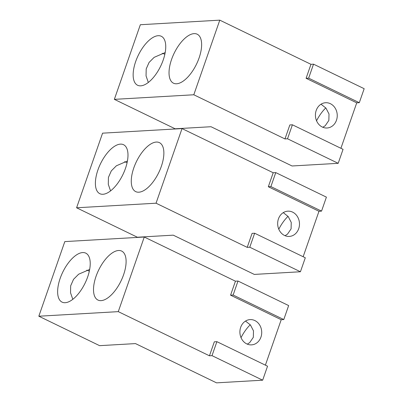 <?xml version="1.0" encoding="UTF-8"?>
<svg xmlns="http://www.w3.org/2000/svg" width="403" height="403" viewBox="0 0 403 403"><rect width="100%" height="100%" fill="white"/><g stroke="black" fill="none" stroke-linecap="round" stroke-linejoin="round"><path stroke-width="0.6" d="M156.042 203.203L76.59 207.787L137.368 237.231L173.25 235.161L254.293 274.418L300.426 271.758L249.774 247.22L247.21 247.366L156.042 203.203L182.03 128.582L102.574 133.166L76.59 207.787M321.539 211.127L318.975 211.273L268.327 186.74L270.892 186.589L321.539 211.127L326.41 197.132L275.763 172.6L273.199 172.746L182.03 128.582M156.299 142.063A27.208 12.438 115.8 0 1 159.432 142.647A27.208 12.438 115.8 0 1 160.152 169.467A27.208 12.438 115.8 0 1 138.839 192.201A27.208 12.438 115.8 0 1 135.71 191.621A27.208 12.438 115.8 0 1 134.985 164.802A27.208 12.438 115.8 0 1 156.299 142.063M120.416 144.133A27.208 12.438 115.8 0 1 123.55 144.712A27.208 12.438 115.8 0 1 124.27 171.532A27.208 12.438 115.8 0 1 102.956 194.271A27.208 12.438 115.8 0 1 99.823 193.687A27.208 12.438 115.8 0 1 99.103 166.867A27.208 12.438 115.8 0 1 120.416 144.133M288.019 216.335A27.208 12.438 -64.2 0 0 278.79 229.216M110.553 190.881L108.296 184.342L108.432 177.391L111.293 170.902L116.376 165.789L127.434 161.004M127.091 162.701A24.109 20.78 86.7 0 0 124.502 161.774M285.062 235.705L287.475 234.158L291.097 228.879L291.243 222.421L288.21 216.562L283.274 212.633M281.626 213.902A12.654 10.906 -93.3 0 1 287.843 211.162A12.654 10.906 -93.3 0 1 298.714 219.328A12.654 10.906 -93.3 0 1 295.515 233.695A12.654 10.906 -93.3 0 1 289.299 236.43A12.654 10.906 -93.3 0 1 278.428 228.264A12.654 10.906 -93.3 0 1 281.626 213.902M300.426 271.758L305.298 257.764L254.646 233.231L249.774 247.22M270.892 186.589L275.763 172.6M318.975 211.273L303.152 256.721M247.21 247.366L252.087 233.377L254.646 233.231M268.327 186.74L273.199 172.746M118.281 311.64L38.829 316.219L99.606 345.663L135.489 343.593L216.532 382.85L262.665 380.19L212.013 355.653L209.454 355.804L118.281 311.64L144.269 237.019L64.812 241.599L38.829 316.219M283.777 319.559L281.213 319.71L230.566 295.172L233.13 295.026L283.777 319.559L288.649 305.57L238.002 281.032L235.438 281.183L144.269 237.019M118.537 250.5A27.208 12.438 115.8 0 1 121.671 251.079A27.208 12.438 115.8 0 1 122.391 277.899A27.208 12.438 115.8 0 1 101.077 300.633A27.208 12.438 115.8 0 1 97.949 300.054A27.208 12.438 115.8 0 1 97.229 273.234A27.208 12.438 115.8 0 1 118.537 250.5M82.655 252.565A27.208 12.438 115.8 0 1 85.789 253.149A27.208 12.438 115.8 0 1 86.509 279.969A27.208 12.438 115.8 0 1 65.195 302.703A27.208 12.438 115.8 0 1 62.067 302.124A27.208 12.438 115.8 0 1 61.342 275.304A27.208 12.438 115.8 0 1 82.655 252.565M250.258 324.773A27.208 12.438 -64.2 0 0 241.029 337.654M72.792 299.313L70.535 292.774L70.671 285.823L73.532 279.339L78.62 274.221L89.673 269.436M89.335 271.133A24.109 20.78 86.7 0 0 86.741 270.206M247.301 344.137L249.714 342.59L253.336 337.316L253.482 330.853L250.449 324.994L245.513 321.065M243.865 322.335A12.654 10.906 -93.3 0 1 250.082 319.599A12.654 10.906 -93.3 0 1 260.953 327.765A12.654 10.906 -93.3 0 1 257.754 342.127A12.654 10.906 -93.3 0 1 251.537 344.867A12.654 10.906 -93.3 0 1 240.667 336.701A12.654 10.906 -93.3 0 1 243.865 322.335M262.665 380.19L267.537 366.196L216.89 341.663L212.013 355.653M233.13 295.026L238.002 281.032M281.213 319.71L265.391 365.158M209.454 355.804L214.325 341.809L216.89 341.663M230.566 295.172L235.438 281.183M193.803 94.77L114.351 99.355L175.129 128.794L211.011 126.723L292.054 165.981L338.188 163.321L287.535 138.788L284.971 138.934L193.803 94.77L219.786 20.15L140.335 24.729L114.351 99.355M359.3 102.694L356.736 102.841L306.089 78.303L308.648 78.157L359.3 102.694L364.171 88.7L313.524 64.168L310.96 64.314L219.786 20.15M194.06 33.63A27.208 12.438 115.8 0 1 197.193 34.21A27.208 12.438 115.8 0 1 197.913 61.029A27.208 12.438 115.8 0 1 176.6 83.769A27.208 12.438 115.8 0 1 173.466 83.184A27.208 12.438 115.8 0 1 172.746 56.365A27.208 12.438 115.8 0 1 194.06 33.63M158.178 35.701A27.208 12.438 115.8 0 1 161.311 36.28A27.208 12.438 115.8 0 1 162.031 63.1A27.208 12.438 115.8 0 1 140.718 85.834A27.208 12.438 115.8 0 1 137.584 85.255A27.208 12.438 115.8 0 1 136.864 58.435A27.208 12.438 115.8 0 1 158.178 35.701M325.78 107.903A27.208 12.438 -64.2 0 0 316.551 120.784M148.314 82.444L146.057 75.91L146.193 68.953L149.055 62.47L154.137 57.357L165.195 52.566M164.852 54.269A24.109 20.78 86.7 0 0 162.263 53.337M322.818 127.272L325.236 125.721L328.858 120.447L329.004 113.984L325.972 108.13L321.035 104.201M319.388 105.465A12.654 10.906 -93.3 0 1 325.604 102.73A12.654 10.906 -93.3 0 1 336.475 110.896A12.654 10.906 -93.3 0 1 333.276 125.257A12.654 10.906 -93.3 0 1 327.06 127.998A12.654 10.906 -93.3 0 1 316.189 119.832A12.654 10.906 -93.3 0 1 319.388 105.465M338.188 163.321L343.059 149.332L292.407 124.794L287.535 138.788M308.648 78.157L313.524 64.168M356.736 102.841L340.908 148.289M284.971 138.934L289.848 124.945L292.407 124.794M306.089 78.303L310.96 64.314"/></g></svg>
